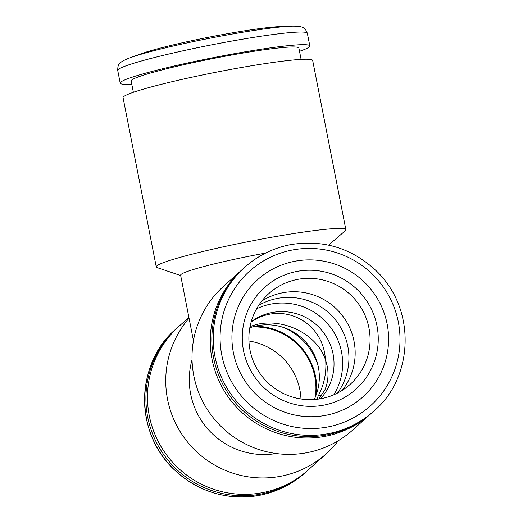 <?xml version="1.0" encoding="UTF-8"?>
<svg xmlns="http://www.w3.org/2000/svg" width="523" height="523" viewBox="0 0 523 523"><rect width="100%" height="100%" fill="white"/><g stroke="black" fill="none" stroke-linecap="round" stroke-linejoin="round"><path stroke-width="0.78" d="M314.212 399.52A52.019 51.496 48.1 0 0 318.357 367.107A52.019 51.496 48.1 0 0 249.811 327.784M250.014 326.692C278.014 314.964 317.167 332.458 325.705 360.51C326.594 372.899 324.11 384.699 318.252 395.911L316.781 399.291M283.806 327.581A60.197 59.589 -131.9 0 1 318.069 365.747M338.374 440.654A96.611 95.637 -131.9 0 1 326.352 453.676L308.093 470.066A96.611 95.637 -131.9 0 1 172.394 462.064A96.611 95.637 -131.9 0 1 179.016 326.28L188.895 317.415M326.352 453.676A96.611 95.637 -131.9 0 1 194.739 449.95A96.611 95.637 -131.9 0 1 189.058 318.239M276.177 453.519A74.318 73.566 -131.9 0 1 192.039 359.798M371.657 413A96.611 95.637 -131.9 0 1 370.872 413.706L352.613 430.102A96.611 95.637 -131.9 0 1 216.914 422.094A96.611 95.637 -131.9 0 1 223.537 286.316L241.796 269.927A96.611 95.637 -131.9 0 1 242.587 269.221M370.872 413.706A96.611 95.637 -131.9 0 1 235.173 405.704A96.611 95.637 -131.9 0 1 241.796 269.927M337.453 393.093A60.197 59.589 48.1 0 0 347.808 346.337A60.197 59.589 48.1 0 0 258.702 305.373M333.818 394.793A60.197 59.589 48.1 0 0 341.526 351.972A60.197 59.589 48.1 0 0 256.616 308.799M251.223 321.678A52.019 51.496 -131.9 0 1 333.053 353.914A52.019 51.496 -131.9 0 1 320.436 398.768M318.814 399.029L324.842 389.995C327.999 382.431 328.79 374.494 327.215 366.185L325.705 360.51L324.776 353.777C318.952 318.762 279.374 301.83 251.066 322.233M321.802 394.898A52.019 3.811 -11.1 0 1 318.252 395.911M328.627 245.13L345.278 230.735A96.611 7.074 168.9 0 0 345.873 229.702L312.676 60.472A96.611 7.074 168.9 0 0 216.509 72.128A96.611 7.074 168.9 0 0 123.068 97.67L156.266 266.9A96.611 7.074 168.9 0 0 157.207 267.632L180.683 275.549M345.873 229.702A96.611 7.074 168.9 0 0 249.706 241.358A96.611 7.074 168.9 0 0 156.266 266.9M265.586 253.08A74.318 5.446 168.9 0 0 180.618 275.209L193.451 340.63M255.146 326.202A61.681 61.06 -131.9 0 1 316.356 394.388M252.217 326.993A60.943 60.322 -131.9 0 1 315.258 397.212M248.935 341.016A60.943 60.322 -131.9 0 1 300.96 398.971M307.308 470.765A96.611 95.637 -131.9 0 1 306.524 471.478A96.611 95.637 -131.9 0 1 260.539 494.13A96.611 95.637 -131.9 0 1 156.135 441.883A96.611 95.637 -131.9 0 1 177.447 327.692A96.611 95.637 -131.9 0 1 178.238 326.993M133.372 92.29L131.149 80.98A85.465 6.256 -11.1 0 1 213.809 58.386A85.465 6.256 -11.1 0 1 298.881 48.07L301.098 59.38M128.802 58.262A90.472 6.629 -11.1 0 1 129.887 57.85L139.994 54.137A78.777 5.773 -11.1 0 1 209.625 37.048A78.777 5.773 -11.1 0 1 280.55 26.562L291.311 26.183A90.472 6.629 -11.1 0 1 292.475 26.15M131.783 84.216A96.611 7.074 -11.1 0 1 120.212 83.124A96.611 7.074 -11.1 0 1 213.652 57.582A96.611 7.074 -11.1 0 1 309.819 45.926A96.611 7.074 -11.1 0 1 299.516 51.313M342.166 390.406A60.943 60.322 48.1 0 0 346.265 321.259A60.943 60.322 48.1 0 0 282.865 292.743A60.943 60.322 48.1 0 0 261.873 300.973M297.777 279.36A60.943 60.322 48.1 0 0 268.763 293.651A60.943 60.322 48.1 0 0 264.586 379.293A60.943 60.322 48.1 0 0 350.181 384.346A60.943 60.322 48.1 0 0 363.629 312.316A60.943 60.322 48.1 0 0 297.777 279.36M297.129 271.385A68.369 67.676 48.1 0 0 259.048 382.548A68.369 67.676 48.1 0 0 374.599 360.955A68.369 67.676 48.1 0 0 297.129 271.385M295.135 261.199A78.777 77.979 48.1 0 0 251.256 389.282A78.777 77.979 48.1 0 0 384.385 364.4A78.777 77.979 48.1 0 0 295.135 261.199M290.716 244.633A96.611 95.637 48.1 0 0 244.731 267.292L243.365 268.515A96.611 95.637 48.1 0 0 236.742 404.292A96.611 95.637 48.1 0 0 372.448 412.301L373.808 411.078C412.444 379.26 417.498 310.858 376.822 271.378C352.424 248.288 323.744 239.364 290.781 244.601C273.333 247.954 257.983 255.518 244.731 267.292A96.611 95.637 48.1 0 0 238.102 403.07A96.611 95.637 48.1 0 0 373.808 411.078M259.173 495.359A96.611 95.637 -131.9 0 1 154.775 443.105A96.611 95.637 -131.9 0 1 176.081 328.915C137.451 360.726 132.397 429.135 173.074 468.615C197.465 491.705 226.145 500.629 259.114 495.392C276.562 492.038 291.912 484.475 305.164 472.7A96.611 95.637 -131.9 0 1 259.173 495.359M129.887 57.85A90.472 6.629 -11.1 0 1 209.854 38.225A90.472 6.629 -11.1 0 1 291.311 26.183C300.385 25.915 302.575 27.34 302.765 27.497C304.386 27.784 305.916 29.713 307.341 33.289A96.611 7.074 -11.1 0 0 211.174 44.945A96.611 7.074 -11.1 0 0 117.734 70.487C117.701 66.637 118.388 64.277 119.78 63.394C119.891 63.178 121.388 61.028 129.887 57.85M292.671 249.948A90.472 89.557 48.1 0 0 242.28 397.042A90.472 89.557 48.1 0 0 395.172 368.473A90.472 89.557 48.1 0 0 292.671 249.948M177.447 327.692L176.081 328.915M306.524 471.478L305.164 472.7M309.819 45.926L307.341 33.289M120.212 83.124L117.734 70.487"/></g></svg>
